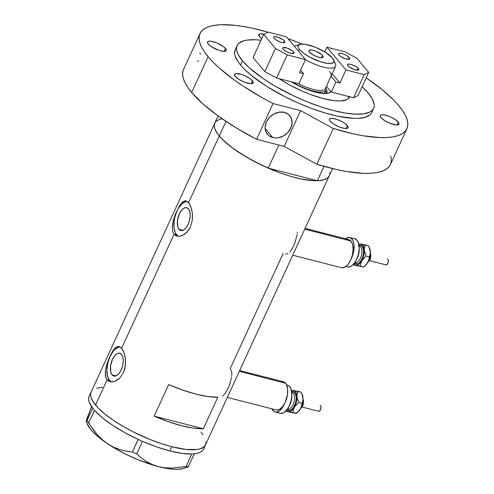 <?xml version="1.0" encoding="UTF-8"?>
<svg xmlns="http://www.w3.org/2000/svg" width="494" height="494" viewBox="0 0 494 494"><rect width="100%" height="100%" fill="white"/><g stroke="black" fill="none" stroke-linecap="round" stroke-linejoin="round"><path stroke-width="0.74" d="M227.314 397.404L276.171 409.927A14.536 7.311 -75.6 0 0 286.131 400.072A14.536 7.311 -75.6 0 0 285.581 383.227L239.294 371.358L285.581 383.227A14.536 7.311 -75.6 0 0 283.389 381.769L239.664 370.556M292.72 255.207L341.57 267.729A14.536 7.311 -75.6 0 0 351.53 257.874A14.536 7.311 -75.6 0 0 350.987 241.029L304.699 229.16L350.987 241.029A14.536 7.311 -75.6 0 0 348.789 239.571L305.07 228.364M231.853 375.576L231.735 371.994L230.253 368.456L283.179 253.379M224.486 394.261L227.092 390.421L229.457 385.277L231.717 376.891M222.51 395.898L223.825 394.941M297.258 233.378L297.308 232.124M289.892 252.064L292.491 248.223L294.856 243.079L297.122 234.693M285.674 254.027L287.916 253.7M179.069 229.321L182.978 230.321L179.069 229.321L177.741 226.524L177.5 220.392L179.371 213.816L181.508 210.302L183.99 208.122L186.436 207.616L188.48 208.857A11.788 5.928 104.4 0 1 188.924 222.51A11.788 5.928 104.4 0 1 180.847 230.507A11.788 5.928 104.4 0 1 179.069 229.321A11.788 5.928 104.4 0 1 178.624 215.668A11.788 5.928 104.4 0 1 186.701 207.671A11.788 5.928 104.4 0 1 188.48 208.857L189.807 211.648L190.215 215.575L189.647 220.04L188.177 224.356L186.04 227.876L183.558 230.05L181.113 230.562L179.069 229.321M112.113 374.884L116.028 375.885L112.113 374.884L110.792 372.087L110.545 365.955L112.422 359.379L114.559 355.865L117.035 353.685L119.486 353.179L121.53 354.42A11.788 5.928 104.4 0 1 121.975 368.073A11.788 5.928 104.4 0 1 113.898 376.07A11.788 5.928 104.4 0 1 112.113 374.884A11.788 5.928 104.4 0 1 111.675 361.225A11.788 5.928 104.4 0 1 119.752 353.235A11.788 5.928 104.4 0 1 121.53 354.42L122.858 357.211L123.265 361.139L122.691 365.603L121.228 369.92L119.091 373.433L116.609 375.613L114.157 376.119L112.113 374.884M117.325 346.572L118.807 346.424L120.258 346.986L121.648 348.251L174.086 234.242L172.974 232.359L172.357 230L172.517 224.165L175.413 214.143L179.76 205.393L182.78 201.848L184.281 201.009L185.756 200.86L187.214 201.422L189.875 204.609L191.833 210.049L192.518 215.069L192.302 220.404L190.369 227.166L186.726 232.513L182.113 235.65L179.773 236.268L177.568 236.231L175.642 235.545L174.086 234.242L121.648 348.251L124.025 352.673L125.433 358.91L125.346 365.968L123.42 372.729L119.776 378.077L115.164 381.214L112.823 381.831L110.619 381.794L108.686 381.109L107.13 379.806L95.521 405.043A62.985 18.531 24.7 0 0 156.462 441.957A62.985 18.531 24.7 0 0 205.479 444.884A62.985 18.531 -155.3 0 1 171.788 446.73L186.084 449.441L197.118 449.497L199.897 448.916L203.948 446.885L205.856 443.766L205.979 441.834L205.856 443.766L203.948 446.885L199.897 448.916L197.118 449.497L186.084 449.441L171.788 446.73A62.985 18.531 -155.3 0 1 113.645 420.462A62.985 18.531 -155.3 0 1 91.032 392.242A62.985 18.531 24.7 0 0 95.521 405.043L107.13 379.806L106.025 377.922L105.407 375.564L105.568 369.728L107.241 363.065L111.304 353.525L114.324 348.894L115.824 347.412L117.325 346.572L118.807 346.424L120.258 346.986L122.92 350.172L124.025 352.673L125.198 357.23L125.606 362.405L124.618 369.469L123.42 372.729L119.776 378.077L117.529 379.948L113.984 381.603L110.619 381.794L108.686 381.109L107.13 379.806L109.569 380.429A18.167 9.139 -75.6 0 0 111.341 381.881M110.619 381.794L110.162 381.701M186.108 200.928L188.597 202.688L219.268 136.004L188.597 202.688L190.974 207.109L192.382 213.346L192.302 220.404L190.369 227.166L188.727 230.081L184.484 234.384L179.773 236.268L177.568 236.231L175.642 235.545L174.086 234.242L176.519 234.866A18.167 9.139 -75.6 0 0 178.291 236.317M177.568 236.231L177.118 236.138M328.918 176.414L327.689 177.846L323.644 179.878L317.611 180.742L313.918 180.724L300.587 178.884L290.25 176.234L279.209 172.554L262.271 165.434L246.166 156.944L232.285 147.817L224.869 141.759L219.268 136.004A62.985 18.531 24.7 0 0 268.23 168.139L317.407 180.748L324.027 166.361L317.407 180.748A62.985 18.531 24.7 0 0 329.22 175.845A62.985 18.531 -155.3 0 1 280.209 172.919A62.985 18.531 -155.3 0 1 219.268 136.004A62.985 18.531 -155.3 0 1 214.773 123.204A62.985 18.531 24.7 0 0 219.268 136.004L217.212 133.312L214.705 128.415L214.273 126.254L214.785 123.185M154.159 416.139L168.67 384.591A62.985 18.531 24.7 0 0 217.848 397.201L203.337 428.749A62.985 18.531 -155.3 0 1 154.159 416.139L168.67 384.591L182.619 390.069L195.976 394.144L207.955 396.565L217.848 397.201L203.337 428.749L154.159 416.139L203.337 428.749L193.438 428.119L181.465 425.698L168.108 421.623L154.159 416.139M329.72 172.795L329.597 174.728M220.355 119.178L222.102 118.764M95.521 405.043L91.946 399.813L90.964 397.454L90.532 395.293L91.038 392.23L90.532 395.293L90.964 397.454L93.471 402.351L98.084 407.871L95.521 405.043M96.608 388.216L102.641 387.352L96.608 388.216M200.984 432.083L203.04 434.782L200.984 432.083M88.883 396.978L88.587 399.3L89.13 401.968L92.724 408.18A62.985 18.531 24.7 0 0 93.31 408.915L92.724 408.18A62.985 18.531 24.7 0 0 93.31 408.915L93.872 409.594A62.985 18.531 24.7 0 0 94.533 410.347A62.985 18.531 24.7 0 0 138.129 439.401L132.404 452.029L125.995 451.121L119.709 449.552L113.558 447.156L107.624 443.803L102.196 439.604L97.244 434.615L92.736 428.971L88.679 422.889L94.533 410.347L93.872 409.594A62.985 18.531 24.7 0 0 94.533 410.347L102.184 417.597L112.422 425.149L124.642 432.559L138.129 439.401A62.985 18.531 24.7 0 0 139.641 440.092L138.129 439.401A62.985 18.531 24.7 0 0 139.641 440.092L141.025 440.716A62.985 18.531 24.7 0 0 142.55 441.383L141.025 440.716A62.985 18.531 24.7 0 0 142.55 441.383A62.985 18.531 24.7 0 0 169.856 450.936L181.829 453.362L191.728 453.992A62.985 18.531 24.7 0 0 192.654 453.949L191.796 454.011L186.01 466.595L171.856 468.114L165.021 467.806L158.432 466.62L152.226 464.521L146.576 461.624L141.42 458.055L136.69 453.955L142.476 441.364L156.499 446.866L169.856 450.936L171.788 446.73L161.05 443.55L149.818 439.413L132.991 431.762L122.419 425.982L112.842 419.919L104.623 413.805L98.084 407.871L104.623 413.805L112.842 419.919L122.419 425.982L132.991 431.762L149.818 439.413L161.05 443.55L171.788 446.73L169.856 450.936A62.985 18.531 24.7 0 0 191.728 453.992A62.985 18.531 24.7 0 0 192.654 453.949L193.469 453.893A62.985 18.531 24.7 0 0 194.333 453.813A62.985 18.531 24.7 0 0 203.54 449.089L332.561 168.59M189.134 210.222L189.69 211.222A53.296 15.678 24.7 0 1 189.295 210.53L189.406 210.425M187.078 201.342A18.167 9.139 -75.6 0 0 175.456 214.939A18.167 9.139 -75.6 0 0 176.519 234.866L174.086 234.242L172.974 232.359L172.357 230M172.221 227.228L173.203 220.886L175.413 214.143L179.76 205.393L182.78 201.848M186.034 201.459L182.163 203.565L178.532 208.042L176.988 210.963L174.728 217.619L174.098 221.096L173.968 227.691L175.333 232.977L177.982 236.144M120.128 346.905A18.167 9.139 -75.6 0 0 108.507 360.503A18.167 9.139 -75.6 0 0 109.569 380.429L107.13 379.806L106.025 377.922L105.265 372.785L105.864 368.098L107.241 363.065L109.847 356.47L112.811 350.956L115.824 347.412M118.807 346.424L119.159 346.492M119.085 347.016L115.207 349.128L113.33 351.104L110.032 356.526L107.772 363.183L106.889 370.062L107.519 376.119L109.569 380.429L111.033 381.708M346.992 239.547L348.468 239.504L350.987 241.029L352.623 244.481L353.124 249.322L352.42 254.824L350.61 260.153L347.98 264.488L344.917 267.174L341.897 267.797M281.586 381.745L284.414 382.202L286.532 384.74L287.619 388.963L287.52 394.243L285.211 402.351L282.574 406.686L279.511 409.365L276.492 409.995M86.184 421.419L87.339 424.136A55.717 16.388 24.7 0 0 107.624 443.803A55.717 16.388 24.7 0 0 158.432 466.62L165.021 467.806L171.856 468.114L188.535 466.422L186.01 466.595L191.796 454.011L194.327 453.832L188.023 467.028L194.327 453.832L193.469 453.893A62.985 18.531 24.7 0 0 194.333 453.813L197.866 453.152L200.632 452.041L202.608 450.509L203.756 448.564M218.113 115.954L89.099 396.454A62.985 18.531 24.7 0 0 92.724 408.18L86.925 420.789L86.172 421.376L91.575 406.611L86.808 418.887L87.932 417.047M86.172 421.376L86.808 418.887M183.712 468.423L178.964 469.263L174.697 469.3L169.794 468.868L158.432 466.62L152.226 464.521L146.576 461.624L141.42 458.055L136.69 453.955L132.404 452.029L125.995 451.121L119.709 449.552L113.558 447.156L107.624 443.803L102.196 439.604L97.244 434.615L86.925 420.789L92.711 408.205L94.471 410.304L88.679 422.889L86.925 420.789M87.166 423.704L90.964 429.743L97.942 436.597L102.48 440.191L113.28 447.385L125.729 454.19L138.993 460.149L158.432 466.62A55.717 16.388 24.7 0 0 183.669 468.442L187.905 467.096M132.404 452.029L138.19 439.444L142.476 441.364L136.69 453.955L132.404 452.029M326.194 93.49A26.04 7.663 24.7 0 0 326.12 88.988A26.04 7.663 -155.3 0 1 326.812 92.674A26.04 7.663 -155.3 0 1 326.194 93.49M330.801 91.501A29.189 8.589 -155.3 0 1 328.541 93.063A29.189 8.589 -155.3 0 1 291.293 81.813L305.131 88.722L315.32 92.112L323.842 93.514L327.059 93.391L329.405 92.718L330.789 91.52M326.213 86.716L326.62 86.499L326.213 86.716M324.478 93.403L324.484 93.391A24.225 7.126 -155.3 0 1 324.41 93.533L325.935 90.235A24.225 7.126 -155.3 0 1 292.664 82.165A24.225 7.126 24.7 0 0 316.623 91.73A24.225 7.126 24.7 0 0 325.781 87.747L325.762 87.697A24.225 7.126 -155.3 0 1 325.935 90.235M326.343 93.347A26.04 7.663 24.7 0 0 325.608 90.742M329.307 175.654L327.818 177.729L325.311 179.291L321.816 180.304L317.407 180.748L268.23 168.139L278.857 145.032L268.23 168.139L252.916 160.729L239.003 152.498L232.896 148.262L222.936 139.944L219.268 136.004L225.986 121.394L219.268 136.004L216.57 132.318L214.89 128.953L214.26 125.958L214.692 123.401L216.174 121.32L218.688 119.764L222.183 118.751M348.715 98.442L348.77 96.546A48.449 14.252 -155.3 0 1 348.764 98.189M297.888 50.505L299.592 49.604A19.624 5.774 -155.3 0 1 299.802 44.398A19.624 5.774 -155.3 0 1 316.271 47.622A19.624 5.774 -155.3 0 1 332.45 58.026L325.608 52.444L315.536 47.319L305.625 44.386L300.797 44.182L298.29 45.442L298.036 46.566L298.475 47.974L299.592 49.604L303.649 53.284L309.59 57.045L320.007 61.602L326.417 63.244L331.246 63.454L333.753 62.195L334.006 61.065L332.45 58.026A19.624 5.774 -155.3 0 1 333.722 60.002A19.624 5.774 -155.3 0 1 321.322 62.022A19.624 5.774 -155.3 0 1 299.592 49.604L297.888 50.505M299.802 44.398L295.64 45.72A23.014 6.768 24.7 0 0 294.405 46.337A23.014 6.768 -155.3 0 1 298.345 45.349M322.613 55.507A7.873 2.316 -155.3 0 1 323.175 57.106A7.873 2.316 -155.3 0 1 317.049 56.742A7.873 2.316 -155.3 0 1 309.429 52.129L308.904 50.456L309.911 49.95L313.079 50.295L315.827 51.209L321.909 54.785L323.057 56.162L323.138 57.181L321.261 57.718L317.617 56.94L313.437 55.112L309.429 52.129A7.873 2.316 -155.3 0 1 308.867 50.524A7.873 2.316 -155.3 0 1 314.993 50.894A7.873 2.316 -155.3 0 1 322.613 55.507L321.594 57.724L322.613 55.507M329.486 71.377L331.128 74.081L331.066 76.169L335.908 81.961L331.066 76.169L325.367 88.556A23.014 6.768 -155.3 0 1 325.262 88.79A23.014 6.768 -155.3 0 1 298.308 83.61A23.014 6.768 24.7 0 0 325.262 88.79L331.066 76.169A23.014 6.768 24.7 0 0 331.122 76.051L335.574 66.375A23.014 6.768 -155.3 0 1 305.459 59.607A23.014 6.768 24.7 0 0 327.417 67.906A23.014 6.768 24.7 0 0 335.432 64.016L333.722 60.002M333.95 61.725A23.014 6.768 -155.3 0 1 335.574 66.375M284.445 40.996A6.175 1.815 -155.3 0 1 284.884 42.249A6.175 1.815 -155.3 0 1 280.079 41.965A6.175 1.815 -155.3 0 1 274.102 38.341L273.608 37.383L274.479 36.636L278.017 37.217L283.167 39.835L284.797 41.508L284.853 42.305L283.383 42.725L280.524 42.12L276.257 40.1L274.102 38.341A6.175 1.815 -155.3 0 1 273.657 37.087A6.175 1.815 -155.3 0 1 278.468 37.371A6.175 1.815 -155.3 0 1 284.445 40.996L283.642 42.731L284.445 40.996M293.498 51.827A6.175 1.815 -155.3 0 1 293.936 53.08A6.175 1.815 -155.3 0 1 289.126 52.796A6.175 1.815 -155.3 0 1 283.155 49.178L282.661 48.221L283.037 47.609L287.07 48.048L292.22 50.672L293.498 51.827L293.905 53.136L292.436 53.562L289.577 52.951L286.298 51.518L283.155 49.178A6.175 1.815 -155.3 0 1 282.71 47.918A6.175 1.815 -155.3 0 1 287.52 48.208A6.175 1.815 -155.3 0 1 293.498 51.827L292.695 53.568L293.498 51.827M298.882 83.758L303.526 73.662L300.605 70.16L303.526 73.662L298.882 83.758L276.572 78.04L287.218 54.902L305.471 59.576L299.475 72.624L303.526 73.662L299.475 72.624L305.471 59.576L286.464 36.828L268.211 32.147L263.716 34.401L275.485 48.486L264.84 71.624L253.076 57.545L263.716 34.401L275.485 48.486L287.218 54.902L305.471 59.576L286.464 36.828L268.211 32.147L263.716 34.401L253.076 57.545L264.84 71.624L276.572 78.04L298.882 83.758M287.218 54.902L276.572 78.04L264.84 71.624L275.485 48.486L287.218 54.902M347.986 65.795A6.175 1.815 -155.3 0 1 347.541 64.541A6.175 1.815 -155.3 0 1 352.352 64.831A6.175 1.815 -155.3 0 1 358.329 68.45L357.526 70.185L358.329 68.45L358.817 69.407L358.446 70.012L354.408 69.574L349.258 66.956L347.634 65.282L347.572 64.486L349.042 64.066L351.901 64.671L356.174 66.69L358.329 68.45A6.175 1.815 -155.3 0 1 358.768 69.703A6.175 1.815 -155.3 0 1 353.963 69.419A6.175 1.815 -155.3 0 1 347.986 65.795M338.933 54.964A6.175 1.815 -155.3 0 1 338.489 53.71A6.175 1.815 -155.3 0 1 343.299 53.994A6.175 1.815 -155.3 0 1 349.277 57.619L348.474 59.354L349.277 57.619L349.764 58.57L349.394 59.181L345.362 58.743L340.212 56.125L338.581 54.451L338.52 53.655L339.989 53.229L342.848 53.84L346.127 55.272L349.277 57.619A6.175 1.815 -155.3 0 1 349.715 58.872A6.175 1.815 -155.3 0 1 344.911 58.582A6.175 1.815 -155.3 0 1 338.933 54.964M331.264 92.063L326.423 86.265L331.264 92.063L335.908 81.961L331.264 92.063L353.574 97.781L331.264 92.063M345.967 69.963L364.22 74.643L353.574 97.781L358.07 95.527L368.709 72.39L356.946 58.304L345.207 51.889L326.954 47.214L324.786 51.932L326.954 47.214L345.967 69.963L364.22 74.643L368.709 72.39L356.946 58.304L345.207 51.889L326.954 47.214L345.967 69.963L339.965 83.004L345.967 69.963M335.908 81.961L339.965 83.004L335.908 81.961M368.709 72.39L358.07 95.527L353.574 97.781L364.22 74.643L368.709 72.39M332.203 73.711L339.965 83.004L332.203 73.711M272.793 137.598L265.142 128.446L272.793 137.598L275.275 137.962L277.894 137.832L283.099 136.109L287.619 132.688L290.768 128.094L292.059 123.031L291.306 118.257L288.62 114.509L284.402 112.354A14.536 11.813 -39.9 0 1 289.75 115.658A14.536 11.813 -39.9 0 1 288.823 131.287A14.536 11.813 -39.9 0 1 272.793 137.598A14.536 11.813 -39.9 0 1 267.445 134.294A14.536 11.813 -39.9 0 1 268.372 118.665A14.536 11.813 -39.9 0 1 284.402 112.354L279.301 112.126L274.096 113.848L269.576 117.263L266.427 121.857L265.13 126.927L265.889 131.694L268.575 135.442L272.793 137.598M372.118 111.212L371.309 113.225L369.845 114.929L365.017 117.35L357.829 118.381L353.426 118.356L337.532 116.164L325.206 113.003L312.041 108.618L298.549 103.178L285.248 96.898L266.754 86.419L251.421 75.483L243.622 68.413L240.572 65.041A75.1 22.094 24.7 0 0 313.227 109.05A75.1 22.094 24.7 0 0 371.673 112.546L373.606 108.334A75.1 22.094 -155.3 0 1 315.166 104.845A75.1 22.094 -155.3 0 1 242.505 60.836L240.572 65.041L238.12 61.83L235.132 55.989L234.619 53.42L235.224 49.758M236.558 47.85A75.1 22.094 24.7 0 0 235.212 49.783A75.1 22.094 24.7 0 0 240.572 65.041L242.505 60.836L249.186 67.697L263.154 78.571L274.578 85.802L293.776 95.922L307.243 101.813L320.631 106.747L333.438 110.539L345.164 113.04L355.359 114.151L363.64 113.836L369.679 112.101L371.778 110.718L373.242 109.013L374.051 107L374.205 104.697L372.519 99.319L368.252 93.076L362.121 86.716A75.1 22.094 -155.3 0 1 368.252 93.076A75.1 22.094 -155.3 0 1 373.606 108.334M183.57 69.308L182.873 71.364L182.65 74.86L183.428 78.756L185.207 83.017L187.961 87.611L191.672 92.483L208.122 56.724A113.861 33.493 -155.3 0 1 200.002 33.586L183.552 69.345A113.861 33.493 24.7 0 0 191.672 92.483L202.867 103.845L217.897 115.8L236.076 127.804L256.571 139.32L273.021 103.561A113.861 33.493 -155.3 0 1 208.122 56.724L191.672 92.483A113.861 33.493 24.7 0 0 256.571 139.32L284.173 146.397L316.821 164.243A113.861 33.493 24.7 0 0 390.439 164.502L406.883 128.743A113.861 33.493 -155.3 0 1 333.271 128.483L316.821 164.243L337.26 169.683L346.683 171.523L363.405 173.338L370.519 173.295L376.694 172.616L381.85 171.307L385.938 169.386L388.908 166.873L390.451 164.471M200.002 33.586A113.861 33.493 -155.3 0 1 268.106 32.203L251.761 28.096L243.122 26.454L235.064 25.342L220.991 24.737L215.112 25.25L210.086 26.299L205.961 27.88L202.768 29.967L200.552 32.555L199.323 35.605L199.094 39.1L199.872 42.997L201.651 47.257L204.411 51.851L208.122 56.724L213.204 62.293L219.317 68.086L234.347 80.04L243.091 86.073L262.536 97.898L273.021 103.561L300.624 110.637L333.271 128.483L353.704 133.923L363.127 135.764L379.855 137.579L386.969 137.536L393.138 136.857L398.3 135.547L402.388 133.627L405.358 131.114L407.18 128.032L407.828 124.426L407.297 120.332L405.599 115.794L402.74 110.866L398.763 105.599A113.861 33.493 -155.3 0 1 406.883 128.743M287.983 38.649A113.861 33.493 -155.3 0 1 302.124 44.083L287.983 38.649M366.196 77.854A113.861 33.493 -155.3 0 1 398.763 105.599L394.138 100.492L382.313 89.766L366.196 77.854M330.122 121.203A10.294 3.026 -155.3 0 1 329.387 119.11A10.294 3.026 -155.3 0 1 337.402 119.585A10.294 3.026 -155.3 0 1 347.362 125.624L346.028 128.52L347.362 125.624A10.294 3.026 -155.3 0 1 348.097 127.711A10.294 3.026 -155.3 0 1 340.082 127.236A10.294 3.026 -155.3 0 1 330.122 121.203L329.307 119.61L329.93 118.591L331.888 118.313L336.655 119.326L342.12 121.715L345.232 123.691L347.949 126.476L348.048 127.804L346.732 128.465L344.195 128.36L339.001 126.822L333.716 124.13L330.122 121.203M235.255 76.385A10.294 3.026 -155.3 0 1 234.52 74.291A10.294 3.026 -155.3 0 1 242.535 74.773A10.294 3.026 -155.3 0 1 252.496 80.806L251.162 83.702L252.496 80.806A10.294 3.026 -155.3 0 1 253.231 82.899A10.294 3.026 -155.3 0 1 245.215 82.418A10.294 3.026 -155.3 0 1 235.255 76.385L234.57 74.199L235.885 73.538L241.782 74.508L245.462 75.996L250.365 78.873L253.082 81.658L253.181 82.992L250.73 83.696L244.129 82.004L238.843 79.312L235.255 76.385M208.24 44.046A10.294 3.026 -155.3 0 1 207.505 41.953A10.294 3.026 -155.3 0 1 215.514 42.435A10.294 3.026 -155.3 0 1 225.474 48.468L224.146 51.364L225.474 48.468A10.294 3.026 -155.3 0 1 226.209 50.561A10.294 3.026 -155.3 0 1 218.2 50.079A10.294 3.026 -155.3 0 1 208.24 44.046L207.554 41.86L208.869 41.2L211.401 41.311L216.6 42.848L223.35 46.535L226.061 49.326L226.159 50.654L223.708 51.357L218.947 50.345L211.827 46.979L208.24 44.046M264.296 34.308L260.153 33.858L258.837 34.518L259.523 36.704L261.74 38.699A10.294 3.026 -155.3 0 1 259.523 36.704A10.294 3.026 -155.3 0 1 258.788 34.611A10.294 3.026 -155.3 0 1 264.037 34.247M380.973 117.64A10.294 3.026 -155.3 0 1 380.238 115.547A10.294 3.026 -155.3 0 1 388.253 116.028A10.294 3.026 -155.3 0 1 398.213 122.061L396.88 124.957L398.213 122.061A10.294 3.026 -155.3 0 1 398.948 124.148A10.294 3.026 -155.3 0 1 390.933 123.673A10.294 3.026 -155.3 0 1 380.973 117.64L380.158 116.047L380.781 115.028L382.739 114.75L387.5 115.763L391.186 117.251L396.083 120.128L398.8 122.913L398.899 124.247L396.447 124.951L389.846 123.259L384.567 120.567L380.973 117.64M390.729 163.792L391.378 160.186L390.847 156.092M198.742 60.997L197.563 61.182M242.505 60.836A75.1 22.094 -155.3 0 1 237.151 45.572A75.1 22.094 -155.3 0 1 261.042 40.224L255.392 39.761L247.117 40.076L243.801 40.767L238.979 43.188L237.515 44.892L236.7 46.905L236.552 49.209L237.064 51.784L238.238 54.593L242.505 60.836M349.684 96.342L348.221 98.738L346.862 99.627L340.465 100.967L334.475 100.708L323.484 98.621L310.924 94.669L302.223 91.162L289.496 84.919L279.19 78.707A48.449 14.252 -155.3 0 0 349.394 97.201A48.449 14.252 -155.3 0 0 349.573 96.756M300.624 110.637L284.173 146.397L256.571 139.32L273.021 103.561L300.624 110.637L333.271 128.483L316.821 164.243L284.173 146.397L300.624 110.637M199.866 52.889L200.545 54.235M318.556 411.261A3.026 1.525 -75.6 0 0 318.624 411.286A3.026 1.525 -75.6 0 0 318.692 411.298L302.087 407.044L318.692 411.298A3.026 1.525 -75.6 0 0 320.865 408.661A3.026 1.525 -75.6 0 0 320.124 405.42A3.026 1.525 -75.6 0 0 320.056 405.401L320.124 405.42M287.113 409.489L287.891 410.168L289.774 410.477L291.843 409.347L293.776 406.957L295.288 403.678L296.141 399.998L296.209 396.478L294.85 392.656L293.164 391.637A1.21 1.044 -80.8 0 1 292.003 392.582A1.21 1.044 99.2 0 0 293.164 391.637A9.689 4.872 104.4 0 1 295.807 401.85A9.689 4.872 104.4 0 1 288.792 410.502A1.21 1.044 99.2 0 0 288.051 409.063A8.478 4.267 -75.6 0 0 294.121 401.783A8.478 4.267 -75.6 0 0 292.17 392.625M287.675 408.97A8.478 4.267 -75.6 0 0 287.86 409.026A8.478 4.267 -75.6 0 0 288.051 409.063L287.533 408.933L288.051 409.063A8.478 4.267 -75.6 0 0 294.146 401.684A8.478 4.267 -75.6 0 0 292.071 392.6L291.738 392.514M275.529 412.101A14.536 7.311 104.4 0 1 275.201 412.033A14.536 7.311 104.4 0 1 271.959 408.847L274.176 411.601L280.598 413.398L275.529 412.101A14.536 7.311 104.4 0 0 284.705 403.376L283.006 406.784L280.104 410.366L277.004 412.058L275.529 412.101M275.201 412.033L280.271 413.33A14.536 7.311 -75.6 0 0 280.598 413.398A14.536 7.311 -75.6 0 0 291.046 400.745A14.536 7.311 -75.6 0 0 287.489 385.172L286.631 384.95M291.176 390.933L292.714 390.439L294.128 390.668L295.332 391.606L296.239 393.187L296.913 396.528L296.412 401.949L294.449 407.136L291.565 410.699L290.009 411.545L288.521 411.681L287.193 411.094L286.131 409.822M293.164 391.637L291.151 392.057M287.162 385.104L289.682 386.629L291.318 390.075L291.824 394.916L291.12 400.424L289.311 405.747L286.681 410.082L283.618 412.768L280.598 413.398M291.793 394.607L291.337 400.646L288.786 406.828A10.899 5.483 -75.6 0 0 291.824 394.972M288.051 409.063A1.21 1.044 -80.8 0 1 288.792 410.502M286.329 410.502L286.792 411.539L293.066 412.552L293.405 409.847L294.449 407.136A10.899 5.483 104.4 0 1 288.521 411.681L293.911 413.04M302.322 394.749L303.02 399.38L302.124 404.889L299.71 409.977L296.326 413.385L293.066 412.552L293.405 409.847L294.449 407.136L298.66 402.443L296.913 396.528A10.899 5.483 104.4 0 1 294.449 407.136L298.66 402.443L301.92 403.283L301.587 405.982L300.537 408.699L297.647 412.262M296.943 412.873L297.956 412.008A10.899 5.483 -75.6 0 0 300.537 408.699A10.899 5.483 -75.6 0 0 302.995 398.084L302.779 400.838L301.92 403.283L298.66 402.443L296.913 396.528L297.135 393.774L297.987 391.328L293.442 390.458A10.899 5.483 104.4 0 1 296.913 396.528L297.135 393.774L297.987 391.328L301.247 392.162L302.995 398.084A10.899 5.483 -75.6 0 0 302.359 394.836L302.062 394.058M291.485 390.779A10.899 5.483 104.4 0 1 293.442 390.458L291.435 390.544M287.298 411.521L288.521 411.681A10.899 5.483 104.4 0 1 286.471 410.335M295.332 413.268L286.792 411.539L295.82 413.404L298.703 411.193L300.537 408.699L301.587 405.982L302.983 399.498L302.803 396.596L301.247 392.162L291.719 390.316M297.258 392.489L298.036 392.156M302.915 400.035A5.453 2.742 104.4 0 1 301.149 407.482A5.453 2.742 -75.6 0 0 302.976 400.344M303.088 400.43L303.44 402.406M303.378 403.203L303.007 404.808M302.705 405.568L301.044 407.612M320.056 405.401L320.921 406.439L320.884 408.594L319.643 410.94L318.408 411.193M385.894 264.858A3.026 1.525 -75.6 0 0 385.962 264.883A3.026 1.525 -75.6 0 0 386.03 264.895L369.426 260.634L386.03 264.895A3.026 1.525 -75.6 0 0 388.204 262.258A3.026 1.525 -75.6 0 0 387.463 259.017A3.026 1.525 -75.6 0 0 387.395 258.998L387.463 259.017M354.451 263.086L356.131 264.099L358.144 263.679L359.181 262.944L361.114 260.554L362.627 257.269L363.479 253.589L363.547 250.075L362.188 246.253L360.503 245.234A1.21 1.044 -80.8 0 1 359.342 246.179A1.21 1.044 99.2 0 0 360.503 245.234A9.689 4.872 104.4 0 1 363.146 255.447A9.689 4.872 104.4 0 1 356.131 264.099A1.21 1.044 99.2 0 0 355.39 262.66A8.478 4.267 -75.6 0 0 361.46 255.379A8.478 4.267 -75.6 0 0 359.509 246.222M355.013 262.561A8.478 4.267 -75.6 0 0 355.198 262.623A8.478 4.267 -75.6 0 0 355.39 262.66L354.871 262.53L355.39 262.66A8.478 4.267 -75.6 0 0 361.485 255.281A8.478 4.267 -75.6 0 0 359.41 246.191L359.076 246.111M345.386 238.701A14.536 7.311 104.4 0 1 349.431 237.398A14.536 7.311 104.4 0 1 349.758 237.466A14.536 7.311 104.4 0 1 351.08 259.078L352.611 255.454L353.889 249.933L353.994 244.66L353.587 242.369L352.901 240.436L350.783 237.898L347.955 237.441L345.386 238.701M345.942 266.501L347.609 266.927A14.536 7.311 -75.6 0 0 347.937 266.995L345.961 266.488L347.937 266.995A14.536 7.311 -75.6 0 0 358.385 254.342A14.536 7.311 -75.6 0 0 354.828 238.769L349.758 237.466M358.514 244.53L360.052 244.03L361.466 244.258L363.164 245.913L364.251 250.118L363.751 255.546L361.787 260.733L358.903 264.296L357.347 265.142L355.859 265.278L354.538 264.691L353.469 263.419M360.503 245.234L358.49 245.654M354.501 238.701L357.02 240.226L358.663 243.672L359.163 248.513L358.459 254.015L356.649 259.344L354.019 263.679L350.956 266.365L347.937 266.995M359.132 248.204L358.675 254.243L356.125 260.418A10.899 5.483 -75.6 0 0 359.163 248.568M355.39 262.66A1.21 1.044 -80.8 0 1 356.131 264.099M353.667 264.099L354.13 265.136L360.404 266.149L360.744 263.444L361.787 260.733A10.899 5.483 104.4 0 1 355.859 265.278L361.25 266.63M369.66 248.34L370.358 252.977L369.463 258.479L367.048 263.574L363.664 266.982L360.404 266.149L360.744 263.444L361.787 260.733L365.998 256.04L364.251 250.118A10.899 5.483 104.4 0 1 361.787 260.733L365.998 256.04L369.259 256.88L368.925 259.578L367.876 262.289L364.986 265.852M364.282 266.47L365.294 265.605A10.899 5.483 -75.6 0 0 367.876 262.289A10.899 5.483 -75.6 0 0 370.333 251.681L370.117 254.435L369.259 256.88L365.998 256.04L364.251 250.118L364.473 247.364L365.325 244.925L360.781 244.055A10.899 5.483 104.4 0 1 364.251 250.118L364.473 247.364L365.325 244.925L368.586 245.759L370.333 251.681A10.899 5.483 -75.6 0 0 369.697 248.433L369.401 247.655M358.823 244.376A10.899 5.483 104.4 0 1 360.781 244.055L358.774 244.141M354.636 265.117L355.859 265.278A10.899 5.483 104.4 0 1 353.809 263.932M362.67 266.865L354.13 265.136L363.664 266.982L366.042 264.784L367.876 262.289L368.925 259.578L370.321 253.095L370.142 250.192L368.586 245.759L359.058 243.913M364.597 246.086L365.375 245.753M370.253 253.632A5.453 2.742 104.4 0 1 368.487 261.079A5.453 2.742 -75.6 0 0 370.315 253.941M370.426 254.027L370.778 256.003M370.716 256.794L370.346 258.405M370.043 259.159L368.382 261.209M387.395 258.998L388.259 260.035L388.222 262.191L387.296 264.204L385.746 264.79M235.212 49.783L237.151 45.572M302.081 407.044L318.624 411.286M287.527 408.939L287.86 409.026M302.933 400.887L301.365 406.982M303.02 399.374L303.483 400.566L303.341 404.265L302.532 406.321L300.723 408.353M369.419 260.641L385.962 264.883M354.865 262.536L355.198 262.623M370.272 254.484L368.703 260.579M370.358 252.971L370.821 254.163L370.679 257.856L369.87 259.918L368.061 261.95"/></g></svg>
